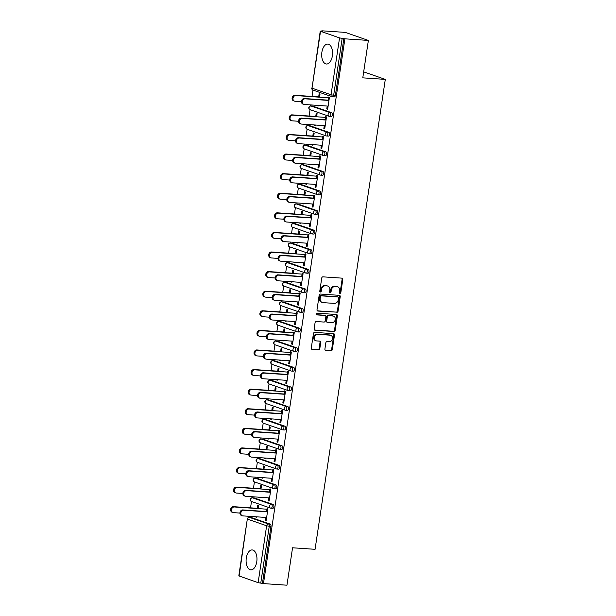<?xml version="1.0" encoding="UTF-8"?>
<svg xmlns="http://www.w3.org/2000/svg" width="616" height="616" viewBox="0 0 616 616"><rect width="100%" height="100%" fill="white"/><g stroke="black" fill="none" stroke-linecap="round" stroke-linejoin="round"><path stroke-width="0.92" d="M339.978 293.355A0.878 0.731 109.2 0 0 340.84 292.546L342.796 279.448A1.255 1.047 109.2 0 0 341.934 278.139L322.984 276.846A1.255 1.047 109.2 0 0 321.745 278.009L319.789 291.106A0.878 0.731 109.2 0 0 321.267 291.206L321.514 289.512A4.019 3.342 109.2 0 1 325.471 285.801L327.058 285.909A4.019 3.342 109.2 0 1 327.789 286.055A4.019 3.342 109.2 0 1 329.83 290.082L329.583 291.776A0.878 0.731 109.2 0 0 331.054 291.876L331.308 290.182A4.019 3.342 109.2 0 1 335.266 286.463L336.844 286.571A4.019 3.342 109.2 0 1 337.576 286.725A4.019 3.342 109.2 0 1 339.624 290.744L339.37 292.446A0.878 0.731 109.2 0 0 339.978 293.355M339.516 293.101A0.878 0.731 109.2 0 0 340.171 292.307L342.126 279.21A1.255 1.047 109.2 0 0 341.788 278.132M319.935 291.768A0.878 0.731 109.2 0 0 320.59 290.975L320.844 289.281L321.514 289.512M329.729 292.431A0.878 0.731 109.2 0 0 330.384 291.645L330.638 289.944L331.308 290.182M256.772 561.723A9.979 5.413 -86.1 0 0 252.206 549.934A9.979 5.413 -86.1 0 0 246.285 558.073A9.979 5.413 -86.1 0 0 250.851 569.854A9.979 5.413 -86.1 0 0 256.772 561.723M332.37 55.879A9.979 5.413 -86.1 0 0 327.804 44.098A9.979 5.413 -86.1 0 0 321.883 52.229A9.979 5.413 -86.1 0 0 326.449 64.01A9.979 5.413 -86.1 0 0 332.37 55.879M324.909 349.018A1.255 1.047 109.2 0 0 325.772 350.319L331.092 350.681A1.255 1.047 109.2 0 0 332.324 349.526L334.503 334.981A1.255 1.047 109.2 0 0 333.633 333.672L314.684 332.378A1.255 1.047 109.2 0 0 313.452 333.541L311.272 348.086A1.255 1.047 109.2 0 0 312.143 349.395L318.564 349.826A1.255 1.047 109.2 0 0 319.804 348.671L320.728 342.442A1.255 1.047 109.2 0 0 319.866 341.141L316.678 340.925A3.357 2.795 109.2 0 1 316.07 340.794A3.357 2.795 109.2 0 1 314.43 337.067A3.357 2.795 109.2 0 1 317.663 334.326L330.137 335.181A3.357 2.795 109.2 0 1 330.746 335.304A3.357 2.795 109.2 0 1 332.386 339.031A3.357 2.795 109.2 0 1 329.152 341.772L327.073 341.634A1.255 1.047 109.2 0 0 325.833 342.789L324.909 349.018M320.528 31.277L312.019 88.165L331.046 94.787L339.547 37.899L320.528 31.277L322.838 31.154L321.829 30.8L345.314 32.402L368.376 40.425L362.786 77.847L385.3 79.387L315.069 549.31L292.554 547.778L286.956 585.2L263.471 583.598L344.891 38.823L342.165 38.361L333.664 95.249L335.381 95.364L343.882 38.477M368.376 40.425L344.891 38.823M336.821 312.351A1.255 1.047 109.2 0 0 338.053 311.188L340.232 296.642A1.255 1.047 109.2 0 0 339.362 295.334L320.412 294.048A1.255 1.047 109.2 0 0 319.18 295.203L317.001 309.748A1.255 1.047 109.2 0 0 317.871 311.057L336.144 312.112A1.255 1.047 109.2 0 0 337.383 310.949L339.555 296.404A1.255 1.047 109.2 0 0 339.216 295.326M337.368 315.808L335.189 330.353A1.255 1.047 109.2 0 1 333.957 331.516L315.007 330.222A1.255 1.047 109.2 0 1 314.137 328.921L315.069 322.692A1.255 1.047 109.2 0 1 316.308 321.537L323.993 322.06A1.255 1.047 109.2 0 0 325.225 320.897L325.841 316.77A1.255 1.047 109.2 0 0 324.978 315.461L316.978 314.915A0.878 0.731 109.2 0 1 317.232 313.19L336.498 314.507A1.255 1.047 109.2 0 1 337.368 315.808L336.69 315.577L334.519 330.122L335.189 330.353M385.3 79.387L363.679 71.856M339.547 37.899L342.165 38.361M263.471 583.598L258.135 582.667L238.815 575.875L247.324 518.988L239.108 576.052M249.118 517.355L249.272 516.323M250.535 507.846L251.49 501.486M252.044 497.759L252.198 496.735M253.469 488.249L254.416 481.889M254.97 478.17L255.124 477.146M256.395 468.661L257.342 462.3M257.904 458.581L258.05 457.549M259.321 449.072L260.275 442.712M260.83 438.992L260.984 437.961M262.247 429.483L263.201 423.123M263.756 419.396L263.91 418.372M265.18 409.886L266.127 403.526M266.682 399.807L266.836 398.783M268.106 390.298L269.053 383.937M269.608 380.218L269.762 379.187M271.032 370.709L271.987 364.349L291.037 370.978A1.917 1.594 109.2 0 0 291.383 371.048A1.917 1.04 93.9 0 0 291.537 371.078A1.917 1.04 93.9 0 0 292.677 369.515A1.917 1.04 -86.1 0 0 291.945 367.282L293.663 367.398A1.917 1.04 93.9 0 1 294.386 369.631A1.917 1.04 93.9 0 1 293.255 371.194A1.917 1.04 93.9 0 1 293.101 371.163M272.541 360.63L272.695 359.598M273.958 351.12L274.913 344.76L293.963 351.389A1.917 1.594 109.2 0 0 294.309 351.459A1.917 1.04 93.9 0 0 294.463 351.49A1.917 1.04 93.9 0 0 295.603 349.926A1.917 1.04 -86.1 0 0 294.872 347.694L296.589 347.809A1.917 1.04 93.9 0 1 297.32 350.042A1.917 1.04 93.9 0 1 296.18 351.605A1.917 1.04 93.9 0 1 296.026 351.574M275.468 341.033L275.622 340.009M276.892 331.524L277.839 325.163L296.889 331.793A1.917 1.594 109.2 0 0 297.243 331.87A1.917 1.04 93.9 0 0 297.389 331.901A1.917 1.04 93.9 0 0 298.529 330.338A1.917 1.04 -86.1 0 0 297.805 328.097L299.522 328.22A1.917 1.04 93.9 0 1 300.246 330.453A1.917 1.04 93.9 0 1 299.106 332.016A1.917 1.04 93.9 0 1 298.952 331.986M278.394 321.444L278.548 320.42M279.818 311.935L280.765 305.575L299.815 312.204A1.917 1.594 109.2 0 0 300.169 312.274A1.917 1.04 93.9 0 0 300.315 312.304A1.917 1.04 93.9 0 0 301.455 310.741A1.917 1.04 -86.1 0 0 300.731 308.508L302.448 308.624A1.917 1.04 93.9 0 1 303.172 310.864A1.917 1.04 93.9 0 1 302.033 312.428A1.917 1.04 93.9 0 1 301.886 312.397M281.32 301.855L281.474 300.824M282.744 292.346L283.699 285.986L302.749 292.615A1.917 1.594 109.2 0 0 303.095 292.685A1.917 1.04 93.9 0 0 303.249 292.715A1.917 1.04 93.9 0 0 304.389 291.152A1.917 1.04 -86.1 0 0 303.657 288.919L305.374 289.035A1.917 1.04 93.9 0 1 306.098 291.268A1.917 1.04 93.9 0 1 304.959 292.831A1.917 1.04 93.9 0 1 304.812 292.8M284.253 282.267L284.407 281.235M285.67 272.757L286.625 266.397M287.179 262.67L287.333 261.646M288.604 253.161L289.551 246.8M290.105 243.081L290.259 242.057M291.53 233.572L292.477 227.212M293.031 223.493L293.185 222.461M294.456 213.983L295.403 207.623M295.965 203.904L296.119 202.872M297.382 194.394L298.337 188.034M298.891 184.307L299.045 183.283M300.308 174.798L301.262 168.438M301.817 164.718L301.971 163.694M303.241 155.209L304.189 148.849M304.743 145.13L304.897 144.098M306.167 135.62L307.115 129.26M307.677 125.541L307.831 124.509M309.093 116.031L310.048 109.671M310.603 105.944L310.757 104.92M312.019 96.435L312.974 90.075M318.672 96.889L319.142 93.74L320.02 94.048L319.55 97.197M328.051 100.393L328.559 97.02L329.429 97.32L327.643 109.255L326.773 108.947L327.681 109.009M317.409 105.374L318.272 105.736M317.363 105.675L318.233 105.975L318.318 105.436M327.204 106.044L326.773 108.947M253.838 497.89A1.917 1.04 93.9 0 1 253.992 497.882A1.917 1.04 93.9 0 1 254.146 497.913L273.165 504.535A1.917 1.04 93.9 0 1 273.897 506.768A1.917 1.04 93.9 0 1 272.757 508.331A1.917 1.04 93.9 0 1 272.603 508.3M250.912 517.478A1.917 1.04 93.9 0 1 251.066 517.471A1.917 1.04 93.9 0 1 251.213 517.502L270.239 524.124A1.917 1.04 93.9 0 1 270.971 526.357L269.254 526.241L260.753 583.129M262.462 583.244L270.971 526.357M335.381 95.364A1.917 1.04 93.9 0 1 334.242 96.928A1.917 1.04 93.9 0 1 334.088 96.897M258.851 497.189L259.675 497.79L259.76 497.251M260.991 489.012L261.461 485.862L260.583 485.554L260.114 488.704M269.492 492.207L270 488.835L270.871 489.135L269.092 501.07L268.214 500.762L269.123 500.823M268.653 497.859L268.214 500.762M259.698 458.712A1.917 1.04 93.9 0 1 259.852 458.697A1.917 1.04 93.9 0 1 259.998 458.728L279.025 465.35A1.917 1.04 93.9 0 1 279.749 467.59A1.917 1.04 93.9 0 1 278.609 469.153A1.917 1.04 93.9 0 1 278.463 469.123M264.703 458.004L265.535 458.612L265.611 458.065M266.844 449.826L267.313 446.677L266.443 446.377L265.973 449.526M275.352 453.022L275.853 449.649L276.73 449.957L274.944 461.885L274.074 461.584L274.982 461.646M274.505 458.674L274.074 461.584M265.55 419.527A1.917 1.04 93.9 0 1 265.704 419.519A1.917 1.04 93.9 0 1 265.858 419.55L284.877 426.172A1.917 1.04 93.9 0 1 285.608 428.405A1.917 1.04 93.9 0 1 284.469 429.968A1.917 1.04 93.9 0 1 284.315 429.937M270.563 418.826L271.387 419.427L271.471 418.888M272.703 410.649L273.173 407.499L272.295 407.191L271.825 410.341M281.204 413.844L281.712 410.472L282.582 410.772L280.804 422.707L279.926 422.399L280.834 422.46M280.365 419.496L279.926 422.399M271.41 380.349A1.917 1.04 93.9 0 1 271.564 380.334A1.917 1.04 93.9 0 1 271.71 380.365L290.737 386.987A1.917 1.04 93.9 0 1 291.46 389.227A1.917 1.04 93.9 0 1 290.321 390.79A1.917 1.04 93.9 0 1 290.175 390.76M276.415 379.641L277.246 380.249L277.323 379.702M278.555 371.463L279.025 368.314L278.155 368.014L277.685 371.163M287.064 374.659L287.564 371.286L288.442 371.594L286.656 383.522L285.786 383.221L286.694 383.283M286.217 380.311L285.786 383.221M277.262 341.164A1.917 1.04 93.9 0 1 277.416 341.156A1.917 1.04 93.9 0 1 277.57 341.187L296.589 347.809M282.274 340.463L283.098 341.064L283.183 340.525M284.415 332.286L284.885 329.137L284.007 328.829L283.537 331.978M292.916 335.481L293.424 332.109L294.294 332.409L292.515 344.344L291.637 344.036L292.546 344.098M292.076 341.133L291.637 344.036M283.114 301.986A1.917 1.04 93.9 0 1 283.268 301.971A1.917 1.04 93.9 0 1 283.422 302.002L302.448 308.624M288.126 301.278L288.958 301.886L289.035 301.34M290.267 293.101L290.737 289.951L289.866 289.651L289.397 292.8M298.775 296.296L299.276 292.923L300.154 293.231L298.367 305.159L297.497 304.858L298.406 304.92M297.928 301.948L297.497 304.858M288.973 262.801A1.917 1.04 93.9 0 1 289.127 262.793A1.917 1.04 93.9 0 1 289.281 262.824L308.3 269.446A1.917 1.04 93.9 0 1 309.032 271.679A1.917 1.04 93.9 0 1 307.892 273.242A1.917 1.04 93.9 0 1 307.738 273.211M293.986 262.1L294.81 262.701L294.895 262.162M296.127 253.923L296.596 250.774L295.719 250.466L295.249 253.615M304.627 257.118L305.136 253.746L306.006 254.046L304.227 265.981L303.349 265.673L304.258 265.735M303.78 262.77L303.349 265.673M294.825 223.623A1.917 1.04 93.9 0 1 294.979 223.608A1.917 1.04 93.9 0 1 295.133 223.639L314.16 230.261A1.917 1.04 93.9 0 1 314.884 232.501A1.917 1.04 93.9 0 1 313.744 234.065A1.917 1.04 93.9 0 1 313.598 234.034M299.838 222.915L300.67 223.523L300.747 222.977M301.979 214.738L302.448 211.588L301.578 211.288L301.108 214.437M310.487 217.933L310.988 214.56L311.865 214.869L310.079 226.796L309.209 226.495L310.118 226.557M309.64 223.585L309.209 226.495M300.685 184.438A1.917 1.04 93.9 0 1 300.839 184.43A1.917 1.04 93.9 0 1 300.993 184.461L320.012 191.083A1.917 1.04 93.9 0 1 320.744 193.316A1.917 1.04 93.9 0 1 319.604 194.879A1.917 1.04 93.9 0 1 319.45 194.849M305.698 183.737L306.522 184.338L306.606 183.799M307.838 175.56L308.308 172.411L307.43 172.103L306.96 175.252M316.339 178.756L316.847 175.383L317.717 175.683L315.939 187.618L315.061 187.31L315.97 187.372M315.492 184.407L315.061 187.31M306.537 145.261A1.917 1.04 93.9 0 1 306.691 145.245A1.917 1.04 93.9 0 1 306.845 145.276L325.872 151.898A1.917 1.04 93.9 0 1 326.596 154.139A1.917 1.04 93.9 0 1 325.456 155.702A1.917 1.04 93.9 0 1 325.31 155.671M311.55 144.552L312.381 145.16L312.458 144.614M313.69 136.375L314.16 133.225L313.29 132.925L312.82 136.074M322.199 139.57L322.699 136.198L323.577 136.506L321.791 148.433L320.921 148.133L321.829 148.194M321.352 145.222L320.921 148.133M312.397 106.075A1.917 1.04 93.9 0 1 312.551 106.067A1.917 1.04 93.9 0 1 312.697 106.098L331.724 112.72A1.917 1.04 93.9 0 1 332.455 114.953A1.917 1.04 93.9 0 1 331.316 116.516A1.917 1.04 93.9 0 1 331.162 116.486M325.125 119.981L325.625 116.609L326.503 116.909L324.717 128.844L323.847 128.536L324.755 128.598M324.278 125.633L323.847 128.536M314.476 124.963L315.307 125.564L315.392 125.025M316.616 116.786L317.094 113.637L316.216 113.329L315.746 116.478M309.471 125.664A1.917 1.04 93.9 0 1 309.625 125.656A1.917 1.04 93.9 0 1 309.771 125.687L328.798 132.309A1.917 1.04 93.9 0 1 329.522 134.542A1.917 1.04 93.9 0 1 328.382 136.105A1.917 1.04 93.9 0 1 328.236 136.074M319.265 159.159L319.773 155.786L320.643 156.094L318.865 168.022L317.987 167.721L318.895 167.783M318.426 164.811L317.987 167.721M308.624 164.149L309.455 164.749L309.532 164.21M310.764 155.964L311.234 152.814L310.364 152.514L309.887 155.663M303.611 164.849A1.917 1.04 93.9 0 1 303.765 164.842A1.917 1.04 93.9 0 1 303.919 164.872L322.938 171.494A1.917 1.04 93.9 0 1 323.67 173.727A1.917 1.04 93.9 0 1 322.53 175.291A1.917 1.04 93.9 0 1 322.376 175.26M313.413 198.344L313.914 194.972L314.791 195.272L313.005 207.207L312.135 206.899L313.043 206.961M312.566 203.996L312.135 206.899M302.764 203.326L303.596 203.927L303.68 203.388M304.905 195.149L305.382 192L304.504 191.691L304.035 194.841M297.759 204.027A1.917 1.04 93.9 0 1 297.913 204.019A1.917 1.04 93.9 0 1 298.059 204.05L317.086 210.672A1.917 1.04 93.9 0 1 317.81 212.905A1.917 1.04 93.9 0 1 316.67 214.468A1.917 1.04 93.9 0 1 316.524 214.437M307.553 237.522L308.062 234.149L308.932 234.457L307.153 246.385L306.275 246.084L307.184 246.146M306.714 243.174L306.275 246.084M296.912 242.511L297.744 243.112L297.821 242.573M299.053 234.326L299.522 231.177L298.652 230.877L298.175 234.026M291.899 243.212A1.917 1.04 93.9 0 1 292.053 243.205A1.917 1.04 93.9 0 1 292.207 243.235L311.226 249.857A1.917 1.04 93.9 0 1 311.958 252.09A1.917 1.04 93.9 0 1 310.818 253.653A1.917 1.04 93.9 0 1 310.664 253.623M301.701 276.707L302.202 273.335L303.08 273.635L301.293 285.57L300.423 285.262L301.332 285.324M300.854 282.359L300.423 285.262M291.052 281.689L291.884 282.29L291.969 281.751M293.201 273.512L293.67 270.362L292.793 270.054L292.323 273.204M286.047 282.39A1.917 1.04 93.9 0 1 286.201 282.382A1.917 1.04 93.9 0 1 286.348 282.413L305.374 289.035M295.842 315.885L296.35 312.512L297.22 312.82L295.441 324.748L294.564 324.447L295.48 324.509M295.002 321.537L294.564 324.447M285.2 320.874L286.032 321.475L286.109 320.936M287.341 312.689L287.811 309.548L286.94 309.24L286.471 312.389M280.188 321.575A1.917 1.04 93.9 0 1 280.342 321.567A1.917 1.04 93.9 0 1 280.496 321.598L299.522 328.22M289.99 355.07L290.49 351.697L291.368 351.998L289.582 363.933L288.712 363.625L289.62 363.686M289.143 360.722L288.712 363.625M279.341 360.052L280.172 360.653L280.257 360.114M281.489 351.875L281.959 348.725L281.081 348.425L280.611 351.567M274.336 360.753A1.917 1.04 93.9 0 1 274.49 360.745A1.917 1.04 93.9 0 1 274.636 360.776L293.663 367.398M284.13 394.248L284.638 390.875L285.508 391.183L283.73 403.11L282.852 402.81L283.768 402.872M283.291 399.9L282.852 402.81M273.489 399.237L274.32 399.838L274.397 399.299M275.629 391.052L276.099 387.911L275.229 387.603L274.759 390.752M268.476 399.938A1.917 1.04 93.9 0 1 268.63 399.93A1.917 1.04 93.9 0 1 268.784 399.961L287.811 406.583A1.917 1.04 93.9 0 1 288.534 408.816A1.917 1.04 93.9 0 1 287.395 410.379A1.917 1.04 93.9 0 1 287.241 410.348M278.278 433.433L278.779 430.06L279.656 430.361L277.87 442.296L277 441.988L277.908 442.049M277.431 439.085L277 441.988M267.629 438.415L268.46 439.015L268.545 438.477M269.777 430.238L270.247 427.088L269.369 426.788L268.899 429.93M262.624 439.116A1.917 1.04 93.9 0 1 262.778 439.108A1.917 1.04 93.9 0 1 262.924 439.139L281.951 445.761A1.917 1.04 93.9 0 1 282.675 447.994A1.917 1.04 93.9 0 1 281.543 449.557A1.917 1.04 93.9 0 1 281.389 449.526M272.426 472.611L272.926 469.238L273.797 469.546L272.018 481.473L271.14 481.173L272.056 481.235M271.579 478.262L271.14 481.173M261.777 477.6L262.608 478.201L262.685 477.662M263.918 469.415L264.387 466.273L263.517 465.966L263.047 469.115M256.764 478.301A1.917 1.04 93.9 0 1 256.918 478.293A1.917 1.04 93.9 0 1 257.072 478.324L276.099 484.946A1.917 1.04 93.9 0 1 276.823 487.179A1.917 1.04 93.9 0 1 275.683 488.742A1.917 1.04 93.9 0 1 275.529 488.711M266.566 511.796L267.067 508.423L267.945 508.724L266.158 520.659L265.288 520.351L266.197 520.412M265.719 517.448L265.288 520.351M255.917 516.778L256.749 517.378L256.834 516.839M258.065 508.6L258.535 505.451L257.657 505.151L257.188 508.292M314.437 125.264L315.346 125.325M311.504 144.852L312.412 144.914M308.577 164.441L309.486 164.503M305.651 184.038L306.56 184.099M302.726 203.626L303.634 203.688M299.792 223.215L300.7 223.277M296.866 242.804L297.774 242.866M293.94 262.401L294.848 262.462M291.014 281.989L291.922 282.051M288.08 301.578L288.996 301.64M285.154 321.167L286.063 321.229M282.228 340.764L283.137 340.825M279.302 360.352L280.211 360.414M276.368 379.941L277.285 380.003M273.442 399.53L274.351 399.592M270.516 419.126L271.425 419.188M267.59 438.715L268.499 438.777M264.657 458.304L265.573 458.366M261.731 477.893L262.639 477.954M258.805 497.489L259.713 497.551M255.879 517.078L256.787 517.14M337.576 286.725L336.906 286.486A4.019 3.342 109.2 0 0 336.174 286.34L336.844 286.571M330.638 289.944A4.019 3.342 109.2 0 1 334.596 286.232L336.174 286.34M327.789 286.055L327.111 285.824A4.019 3.342 109.2 0 0 326.38 285.67L327.058 285.909M320.844 289.281A4.019 3.342 109.2 0 1 324.801 285.562L326.38 285.67M317.34 310.834L336.144 312.112M338.554 297.898A0.878 0.731 109.2 0 0 337.945 296.981L321.313 295.849A0.878 0.731 109.2 0 0 320.451 296.666L320.181 298.452A4.019 3.342 109.2 0 0 322.23 302.471A4.019 3.342 109.2 0 0 322.961 302.625L334.326 303.395A4.019 3.342 109.2 0 0 338.284 299.684L338.554 297.898M337.576 296.858A0.878 0.731 109.2 0 0 337.275 296.75L337.945 296.981M322.23 302.471L321.56 302.24A4.019 3.342 109.2 0 1 319.512 298.213L319.773 296.427A0.878 0.731 109.2 0 1 320.643 295.618L337.275 296.75M314.476 329.999L333.279 331.285A1.255 1.047 109.2 0 0 334.519 330.122M324.74 315.384A1.255 1.047 109.2 0 0 324.301 315.23L316.547 314.699M331.962 322.599A3.357 2.795 109.2 0 0 335.204 319.866A3.357 2.795 109.2 0 0 333.564 316.131A3.357 2.795 109.2 0 0 332.948 316.008L328.551 315.708A1.255 1.047 109.2 0 0 327.319 316.87L326.703 320.998A1.255 1.047 109.2 0 0 327.566 322.299L331.962 322.599M333.564 316.131L332.886 315.9A3.357 2.795 109.2 0 0 332.278 315.769L332.948 316.008M327.342 322.253L326.665 322.022A1.255 1.047 109.2 0 1 326.026 320.767L326.649 316.632A1.255 1.047 109.2 0 1 327.881 315.469L332.278 315.769M336.69 315.577A1.255 1.047 109.2 0 0 336.351 314.499M330.746 335.304L330.076 335.065A3.357 2.795 109.2 0 0 329.468 334.942L330.137 335.181M316.07 340.794L315.392 340.563A3.357 2.795 109.2 0 1 313.752 336.837A3.357 2.795 109.2 0 1 316.994 334.095L329.468 334.942M311.611 349.164L317.895 349.595A1.255 1.047 109.2 0 0 319.127 348.433L320.058 342.211A1.255 1.047 109.2 0 0 319.719 341.133M325.248 350.096L330.415 350.45A1.255 1.047 109.2 0 0 331.654 349.287L333.826 334.742A1.255 1.047 109.2 0 0 333.487 333.664M294.463 101.124L293.586 100.816A2.88 2.395 -70.8 0 1 292.184 97.621A2.88 2.395 -70.8 0 1 294.956 95.272L295.826 95.58A2.88 2.395 109.2 0 0 293.054 97.921A2.88 2.395 109.2 0 0 294.463 101.124A2.88 2.395 109.2 0 0 294.987 101.232L301.424 101.671M328.051 97.775L295.826 95.58M319.581 96.951L294.956 95.272M303.804 104.374L302.933 104.073A2.88 2.395 -70.8 0 1 301.524 100.87A2.88 2.395 -70.8 0 1 304.296 98.529L305.174 98.829A2.88 2.395 109.2 0 0 302.402 101.178A2.88 2.395 109.2 0 0 303.804 104.374A2.88 2.395 109.2 0 0 304.327 104.481L328.12 106.106M304.296 98.529L328.089 100.146M305.174 98.829L328.959 100.454M291.53 120.713L290.66 120.405A2.88 2.395 -70.8 0 1 289.25 117.209A2.88 2.395 -70.8 0 1 292.03 114.861L292.9 115.169A2.88 2.395 109.2 0 0 290.128 117.517A2.88 2.395 109.2 0 0 291.53 120.713A2.88 2.395 109.2 0 0 292.053 120.821L298.498 121.26M325.125 117.363L292.9 115.169M316.655 116.54L292.03 114.861M288.604 140.302L287.734 140.001A2.88 2.395 -70.8 0 1 286.325 136.798A2.88 2.395 -70.8 0 1 289.096 134.457L289.974 134.758A2.88 2.395 109.2 0 0 287.202 137.106A2.88 2.395 109.2 0 0 288.604 140.302A2.88 2.395 109.2 0 0 289.127 140.41L295.572 140.848M322.199 136.952L289.974 134.758M313.729 136.136L289.096 134.457M285.678 159.891L284.8 159.59A2.88 2.395 -70.8 0 1 283.399 156.395A2.88 2.395 -70.8 0 1 286.171 154.046L287.048 154.346A2.88 2.395 109.2 0 0 284.269 156.695A2.88 2.395 109.2 0 0 285.678 159.891A2.88 2.395 109.2 0 0 286.201 159.998L292.646 160.437M319.273 156.549L287.048 154.346M310.803 155.725L286.171 154.046M282.752 179.487L281.874 179.179A2.88 2.395 -70.8 0 1 280.473 175.984A2.88 2.395 -70.8 0 1 283.245 173.635L284.115 173.943A2.88 2.395 109.2 0 0 281.343 176.291A2.88 2.395 109.2 0 0 282.752 179.487A2.88 2.395 109.2 0 0 283.275 179.595L289.713 180.034M316.347 176.138L284.115 173.943M307.869 175.314L283.245 173.635M279.818 199.076L278.948 198.768A2.88 2.395 -70.8 0 1 277.539 195.572A2.88 2.395 -70.8 0 1 280.319 193.224L281.189 193.532A2.88 2.395 109.2 0 0 278.417 195.88A2.88 2.395 109.2 0 0 279.818 199.076A2.88 2.395 109.2 0 0 280.342 199.184L286.786 199.623M313.413 195.726L281.189 193.532M304.943 194.902L280.319 193.224M300.877 123.962L300 123.662A2.88 2.395 -70.8 0 1 298.598 120.466A2.88 2.395 -70.8 0 1 301.37 118.118L302.248 118.418A2.88 2.395 109.2 0 0 299.468 120.767A2.88 2.395 109.2 0 0 300.877 123.962A2.88 2.395 109.2 0 0 301.401 124.07L325.186 125.695M301.37 118.118L325.163 119.735M302.248 118.418L326.033 120.043M297.952 143.559L297.074 143.251A2.88 2.395 -70.8 0 1 295.672 140.055A2.88 2.395 -70.8 0 1 298.444 137.707L299.314 138.015A2.88 2.395 109.2 0 0 296.542 140.356A2.88 2.395 109.2 0 0 297.952 143.559A2.88 2.395 109.2 0 0 298.475 143.659L322.26 145.284M298.444 137.707L322.23 139.332M299.314 138.015L323.107 139.632M295.018 163.148L294.148 162.84A2.88 2.395 -70.8 0 1 292.739 159.644A2.88 2.395 -70.8 0 1 295.518 157.296L296.388 157.604A2.88 2.395 109.2 0 0 293.616 159.952A2.88 2.395 109.2 0 0 295.018 163.148A2.88 2.395 109.2 0 0 295.541 163.255L319.334 164.872M295.518 157.296L319.304 158.92M296.388 157.604L320.181 159.221M292.092 182.736L291.222 182.436A2.88 2.395 -70.8 0 1 289.813 179.233A2.88 2.395 -70.8 0 1 292.585 176.892L293.462 177.192A2.88 2.395 109.2 0 0 290.69 179.541A2.88 2.395 109.2 0 0 292.092 182.736A2.88 2.395 109.2 0 0 292.615 182.844L316.408 184.469M292.585 176.892L316.378 178.509M293.462 177.192L317.248 178.817M289.166 202.325L288.288 202.025A2.88 2.395 -70.8 0 1 286.887 198.829A2.88 2.395 -70.8 0 1 289.659 196.481L290.536 196.781A2.88 2.395 109.2 0 0 287.757 199.13A2.88 2.395 109.2 0 0 289.166 202.325A2.88 2.395 109.2 0 0 289.689 202.433L313.475 204.058M289.659 196.481L313.452 198.098M290.536 196.781L314.322 198.406M276.892 218.665L276.022 218.364A2.88 2.395 -70.8 0 1 274.613 215.169A2.88 2.395 -70.8 0 1 277.385 212.82L278.263 213.121A2.88 2.395 109.2 0 0 275.491 215.469A2.88 2.395 109.2 0 0 276.892 218.665A2.88 2.395 109.2 0 0 277.416 218.772L283.861 219.211M310.487 215.323L278.263 213.121M302.017 214.499L277.385 212.82M286.24 221.922L285.362 221.614A2.88 2.395 -70.8 0 1 283.961 218.418A2.88 2.395 -70.8 0 1 286.733 216.07L287.603 216.378A2.88 2.395 109.2 0 0 284.831 218.719A2.88 2.395 109.2 0 0 286.24 221.922A2.88 2.395 109.2 0 0 286.763 222.022L310.549 223.647M286.733 216.07L310.518 217.694M287.603 216.378L311.396 217.995M273.966 238.261L273.088 237.953A2.88 2.395 -70.8 0 1 271.687 234.758A2.88 2.395 -70.8 0 1 274.459 232.409L275.337 232.709A2.88 2.395 109.2 0 0 272.557 235.058A2.88 2.395 109.2 0 0 273.966 238.261A2.88 2.395 109.2 0 0 274.49 238.361L280.935 238.8M307.561 234.912L275.337 232.709M299.091 234.088L274.459 232.409M283.306 241.51L282.436 241.203A2.88 2.395 -70.8 0 1 281.035 238.007A2.88 2.395 -70.8 0 1 283.807 235.659L284.677 235.966A2.88 2.395 109.2 0 0 281.905 238.315A2.88 2.395 109.2 0 0 283.306 241.51A2.88 2.395 109.2 0 0 283.83 241.618L307.623 243.235M283.807 235.659L307.592 237.283M284.677 235.966L308.47 237.584M271.04 257.85L270.162 257.542A2.88 2.395 -70.8 0 1 268.761 254.346A2.88 2.395 -70.8 0 1 271.533 251.998L272.403 252.306A2.88 2.395 109.2 0 0 269.631 254.654A2.88 2.395 109.2 0 0 271.04 257.85A2.88 2.395 109.2 0 0 271.564 257.958L278.001 258.397M304.635 254.5L272.403 252.306M296.157 253.677L271.533 251.998M280.38 261.099L279.51 260.799A2.88 2.395 -70.8 0 1 278.101 257.596A2.88 2.395 -70.8 0 1 280.873 255.255L281.751 255.555A2.88 2.395 109.2 0 0 278.979 257.904A2.88 2.395 109.2 0 0 280.38 261.099A2.88 2.395 109.2 0 0 280.904 261.207L304.697 262.832M280.873 255.255L304.666 256.872M281.751 255.555L305.536 257.18M268.106 277.439L267.236 277.138A2.88 2.395 -70.8 0 1 265.835 273.935A2.88 2.395 -70.8 0 1 268.607 271.587L269.477 271.895A2.88 2.395 109.2 0 0 266.705 274.243A2.88 2.395 109.2 0 0 268.106 277.439A2.88 2.395 109.2 0 0 268.63 277.546L275.075 277.985M301.701 274.089L269.477 271.895M293.231 273.265L268.607 271.587M277.454 280.688L276.576 280.388A2.88 2.395 -70.8 0 1 275.175 277.192A2.88 2.395 -70.8 0 1 277.947 274.844L278.825 275.144A2.88 2.395 109.2 0 0 276.053 277.493A2.88 2.395 109.2 0 0 277.454 280.688A2.88 2.395 109.2 0 0 277.978 280.796L301.763 282.421M277.947 274.844L301.74 276.461M278.825 275.144L302.61 276.769M265.18 297.028L264.31 296.727A2.88 2.395 -70.8 0 1 262.901 293.532A2.88 2.395 -70.8 0 1 265.673 291.183L266.551 291.483A2.88 2.395 109.2 0 0 263.779 293.832A2.88 2.395 109.2 0 0 265.18 297.028A2.88 2.395 109.2 0 0 265.704 297.135L272.149 297.574M298.775 293.686L266.551 291.483M290.305 292.862L265.673 291.183M274.528 300.285L273.65 299.977A2.88 2.395 -70.8 0 1 272.249 296.781A2.88 2.395 -70.8 0 1 275.021 294.433L275.891 294.741A2.88 2.395 109.2 0 0 273.119 297.081A2.88 2.395 109.2 0 0 274.528 300.285A2.88 2.395 109.2 0 0 275.052 300.385L298.837 302.009M275.021 294.433L298.806 296.057M275.891 294.741L299.684 296.358M262.254 316.624L261.377 316.316A2.88 2.395 -70.8 0 1 259.975 313.12A2.88 2.395 -70.8 0 1 262.747 310.772L263.625 311.072A2.88 2.395 109.2 0 0 260.853 313.421A2.88 2.395 109.2 0 0 262.254 316.624A2.88 2.395 109.2 0 0 262.778 316.724L269.223 317.163M295.849 313.275L263.625 311.072M287.379 312.451L262.747 310.772M271.594 319.873L270.724 319.565A2.88 2.395 -70.8 0 1 269.323 316.37A2.88 2.395 -70.8 0 1 272.095 314.021L272.965 314.329A2.88 2.395 109.2 0 0 270.193 316.678A2.88 2.395 109.2 0 0 271.594 319.873A2.88 2.395 109.2 0 0 272.126 319.981L295.911 321.598M272.095 314.021L295.88 315.646M272.965 314.329L296.758 315.946M259.328 336.213L258.45 335.905A2.88 2.395 -70.8 0 1 257.049 332.709A2.88 2.395 -70.8 0 1 259.821 330.361L260.691 330.669A2.88 2.395 109.2 0 0 257.919 333.017A2.88 2.395 109.2 0 0 259.328 336.213A2.88 2.395 109.2 0 0 259.852 336.321L266.289 336.76M292.923 332.863L260.691 330.669M284.446 332.039L259.821 330.361M268.668 339.462L267.798 339.162A2.88 2.395 -70.8 0 1 266.389 335.959A2.88 2.395 -70.8 0 1 269.161 333.618L270.039 333.918A2.88 2.395 109.2 0 0 267.267 336.267A2.88 2.395 109.2 0 0 268.668 339.462A2.88 2.395 109.2 0 0 269.192 339.57L292.985 341.195M269.161 333.618L292.954 335.235M270.039 333.918L293.824 335.543M256.395 355.802L255.525 355.501A2.88 2.395 -70.8 0 1 254.123 352.298A2.88 2.395 -70.8 0 1 256.895 349.95L257.765 350.258A2.88 2.395 109.2 0 0 254.993 352.606A2.88 2.395 109.2 0 0 256.395 355.802A2.88 2.395 109.2 0 0 256.926 355.909L263.363 356.348M289.99 352.452L257.765 350.258M281.52 351.636L256.895 349.95M265.742 359.051L264.865 358.751A2.88 2.395 -70.8 0 1 263.463 355.555A2.88 2.395 -70.8 0 1 266.235 353.207L267.113 353.507A2.88 2.395 109.2 0 0 264.341 355.856A2.88 2.395 109.2 0 0 265.742 359.051A2.88 2.395 109.2 0 0 266.266 359.159L290.051 360.784M266.235 353.207L290.028 354.824M267.113 353.507L290.898 355.132M253.469 375.39L252.599 375.09A2.88 2.395 -70.8 0 1 251.189 371.895A2.88 2.395 -70.8 0 1 253.961 369.546L254.839 369.846A2.88 2.395 109.2 0 0 252.067 372.195A2.88 2.395 109.2 0 0 253.469 375.39A2.88 2.395 109.2 0 0 253.992 375.498L260.437 375.937M287.064 372.049L254.839 369.846M278.594 371.225L253.961 369.546M262.816 378.648L261.939 378.34A2.88 2.395 -70.8 0 1 260.537 375.144A2.88 2.395 -70.8 0 1 263.309 372.796L264.179 373.103A2.88 2.395 109.2 0 0 261.407 375.444A2.88 2.395 109.2 0 0 262.816 378.648A2.88 2.395 109.2 0 0 263.34 378.755L287.125 380.372M263.309 372.796L287.095 374.42M264.179 373.103L287.972 374.721M250.543 394.987L249.665 394.679A2.88 2.395 -70.8 0 1 248.263 391.483A2.88 2.395 -70.8 0 1 251.035 389.135L251.913 389.435A2.88 2.395 109.2 0 0 249.141 391.784A2.88 2.395 109.2 0 0 250.543 394.987A2.88 2.395 109.2 0 0 251.066 395.087L257.511 395.526M284.138 391.637L251.913 389.435M275.668 390.814L251.035 389.135M259.883 398.236L259.013 397.928A2.88 2.395 -70.8 0 1 257.611 394.733A2.88 2.395 -70.8 0 1 260.383 392.384L261.253 392.692A2.88 2.395 109.2 0 0 258.481 395.041A2.88 2.395 109.2 0 0 259.883 398.236A2.88 2.395 109.2 0 0 260.414 398.344L284.199 399.961M260.383 392.384L284.168 394.009M261.253 392.692L285.046 394.309M247.617 414.576L246.739 414.268A2.88 2.395 -70.8 0 1 245.337 411.072A2.88 2.395 -70.8 0 1 248.109 408.724L248.98 409.032A2.88 2.395 109.2 0 0 246.208 411.38A2.88 2.395 109.2 0 0 247.617 414.576A2.88 2.395 109.2 0 0 248.14 414.683L254.585 415.122M281.212 411.226L248.98 409.032M272.742 410.402L248.109 408.724M256.957 417.825L256.087 417.525A2.88 2.395 -70.8 0 1 254.678 414.322A2.88 2.395 -70.8 0 1 257.45 411.981L258.327 412.281A2.88 2.395 109.2 0 0 255.555 414.63A2.88 2.395 109.2 0 0 256.957 417.825A2.88 2.395 109.2 0 0 257.48 417.933L281.273 419.558M257.45 411.981L281.243 413.598M258.327 412.281L282.113 413.906M244.683 434.165L243.813 433.864A2.88 2.395 -70.8 0 1 242.411 430.661A2.88 2.395 -70.8 0 1 245.183 428.312L246.054 428.62A2.88 2.395 109.2 0 0 243.281 430.969A2.88 2.395 109.2 0 0 244.683 434.165A2.88 2.395 109.2 0 0 245.214 434.272L251.651 434.711M278.278 430.815L246.054 428.62M269.808 429.999L245.183 428.312M254.031 437.414L253.161 437.114A2.88 2.395 -70.8 0 1 251.751 433.918A2.88 2.395 -70.8 0 1 254.524 431.57L255.401 431.87A2.88 2.395 109.2 0 0 252.629 434.218A2.88 2.395 109.2 0 0 254.031 437.414A2.88 2.395 109.2 0 0 254.554 437.522L278.34 439.146M254.524 431.57L278.317 433.187M255.401 431.87L279.187 433.495M241.757 453.753L240.887 453.453A2.88 2.395 -70.8 0 1 239.478 450.257A2.88 2.395 -70.8 0 1 242.25 447.909L243.127 448.209A2.88 2.395 109.2 0 0 240.355 450.558A2.88 2.395 109.2 0 0 241.757 453.753A2.88 2.395 109.2 0 0 242.28 453.861L248.725 454.3M275.352 450.412L243.127 448.209M266.882 449.588L242.25 447.909M251.105 457.01L250.227 456.702A2.88 2.395 -70.8 0 1 248.825 453.507A2.88 2.395 -70.8 0 1 251.597 451.158L252.475 451.466A2.88 2.395 109.2 0 0 249.696 453.807A2.88 2.395 109.2 0 0 251.105 457.01A2.88 2.395 109.2 0 0 251.628 457.118L275.414 458.735M251.597 451.158L275.383 452.783M252.475 451.466L276.261 453.083M238.831 473.35L237.961 473.042A2.88 2.395 -70.8 0 1 236.552 469.846A2.88 2.395 -70.8 0 1 239.324 467.498L240.202 467.798A2.88 2.395 109.2 0 0 237.43 470.147A2.88 2.395 109.2 0 0 238.831 473.35A2.88 2.395 109.2 0 0 239.355 473.45L245.799 473.889M272.426 470L240.202 467.798M263.956 469.176L239.324 467.498M248.179 476.599L247.301 476.291A2.88 2.395 -70.8 0 1 245.9 473.096A2.88 2.395 -70.8 0 1 248.672 470.747L249.542 471.055A2.88 2.395 109.2 0 0 246.77 473.404A2.88 2.395 109.2 0 0 248.179 476.599A2.88 2.395 109.2 0 0 248.702 476.707L272.488 478.324M248.672 470.747L272.457 472.372M249.542 471.055L273.335 472.672M235.905 492.939L235.027 492.631A2.88 2.395 -70.8 0 1 233.626 489.435A2.88 2.395 -70.8 0 1 236.398 487.087L237.275 487.395A2.88 2.395 109.2 0 0 234.496 489.743A2.88 2.395 109.2 0 0 235.905 492.939A2.88 2.395 109.2 0 0 236.429 493.046L242.873 493.485M269.5 489.589L237.275 487.395M261.03 488.765L236.398 487.087M245.245 496.188L244.375 495.888A2.88 2.395 -70.8 0 1 242.966 492.685A2.88 2.395 -70.8 0 1 245.745 490.344L246.616 490.644A2.88 2.395 109.2 0 0 243.844 492.993A2.88 2.395 109.2 0 0 245.245 496.188A2.88 2.395 109.2 0 0 245.769 496.296L269.562 497.921M245.745 490.344L269.531 491.961M246.616 490.644L270.401 492.269M232.979 512.527L232.101 512.227A2.88 2.395 -70.8 0 1 230.7 509.024A2.88 2.395 -70.8 0 1 233.472 506.675L234.342 506.983A2.88 2.395 109.2 0 0 231.57 509.332A2.88 2.395 109.2 0 0 232.979 512.527A2.88 2.395 109.2 0 0 233.502 512.635L239.94 513.074M266.566 509.178L234.342 506.983M258.096 508.362L233.472 506.675M242.319 515.777L241.449 515.477A2.88 2.395 -70.8 0 1 240.04 512.281A2.88 2.395 -70.8 0 1 242.812 509.933L243.69 510.233A2.88 2.395 109.2 0 0 240.918 512.581A2.88 2.395 109.2 0 0 242.319 515.777A2.88 2.395 109.2 0 0 242.843 515.885L266.636 517.509M242.812 509.933L266.605 511.55M243.69 510.233L267.475 511.858M340.171 292.307L340.84 292.546M320.59 290.975L321.267 291.206M330.384 291.645L331.054 291.876M320.235 31.1L312.019 88.165A1.917 1.594 109.2 0 0 312.997 90.082L332.024 96.704A1.917 1.594 109.2 0 0 332.37 96.781A1.917 1.04 93.9 0 0 332.525 96.812A1.917 1.04 93.9 0 0 333.664 95.249L331.046 94.787A1.917 1.594 109.2 0 0 332.024 96.704A1.917 1.917 0 0 0 332.525 96.812L334.242 96.928M258.135 582.667L266.636 525.779L247.609 519.157A1.917 1.594 -70.8 0 1 249.503 517.386L268.522 524.008L270.239 524.124M269.254 526.241L266.636 525.779A1.917 1.594 -70.8 0 1 268.522 524.008A1.917 1.04 -86.1 0 1 269.254 526.241M312.697 106.098L310.988 105.983L330.007 112.605L331.724 112.72M330.738 114.838A1.917 1.04 -86.1 0 0 330.007 112.605A1.917 1.594 -70.8 0 0 328.12 114.376A1.917 1.594 109.2 0 0 329.445 116.37A1.917 1.04 93.9 0 0 329.599 116.401A1.917 1.04 93.9 0 0 330.738 114.838M310.071 109.679A1.917 1.594 109.2 0 1 309.093 107.754A1.917 1.594 -70.8 0 1 310.988 105.983A1.917 1.04 93.9 0 0 310.834 105.952A1.917 1.917 0 0 0 310.071 109.679L329.098 116.301A1.917 1.917 0 0 0 329.599 116.401L331.316 116.516M310.472 106.037A1.917 1.04 93.9 0 1 310.834 105.952L312.551 106.067M309.771 125.687L308.054 125.572L327.081 132.194L328.798 132.309M306.845 145.276L305.128 145.16L324.155 151.782L325.872 151.898M303.919 164.872L302.202 164.749L321.229 171.371L322.938 171.494M300.993 184.461L299.276 184.346L318.295 190.968L320.012 191.083M298.059 204.05L296.342 203.935L315.369 210.556L317.086 210.672M295.133 223.639L293.416 223.523L312.443 230.145L314.16 230.261M292.207 243.235L290.49 243.112L309.517 249.734L311.226 249.857M289.281 262.824L287.564 262.709L306.583 269.331L308.3 269.446M286.348 282.413L284.63 282.297L303.657 288.919A1.917 1.594 -70.8 0 0 301.771 290.69A1.917 1.594 109.2 0 0 302.749 292.615A1.917 1.917 0 0 0 303.249 292.715L304.959 292.831M283.422 302.002L281.704 301.886L300.731 308.508A1.917 1.594 -70.8 0 0 298.837 310.287A1.917 1.594 109.2 0 0 299.815 312.204A1.917 1.917 0 0 0 300.315 312.304L302.033 312.428M280.496 321.598L278.779 321.475L297.805 328.097A1.917 1.594 -70.8 0 0 295.911 329.876A1.917 1.594 109.2 0 0 296.889 331.793A1.917 1.917 0 0 0 297.389 331.901L299.106 332.016M277.57 341.187L275.853 341.072L294.872 347.694A1.917 1.594 -70.8 0 0 292.985 349.465A1.917 1.594 109.2 0 0 293.963 351.389A1.917 1.917 0 0 0 294.463 351.49L296.18 351.605M274.636 360.776L272.926 360.66L291.945 367.282A1.917 1.594 -70.8 0 0 290.059 369.053A1.917 1.594 109.2 0 0 291.037 370.978A1.917 1.917 0 0 0 291.537 371.078L293.255 371.194M271.71 380.365L269.993 380.249L289.02 386.871L290.737 386.987M268.784 399.961L267.067 399.838L286.094 406.46L287.811 406.583M265.858 419.55L264.141 419.434L283.16 426.056L284.877 426.172M262.924 439.139L261.215 439.023L280.234 445.645L281.951 445.761M259.998 458.728L258.281 458.612L277.308 465.234L279.025 465.35M257.072 478.324L255.355 478.201L274.382 484.823L276.099 484.946M254.146 497.913L252.429 497.797L271.456 504.419L273.165 504.535M251.213 517.502L249.503 517.386A1.917 1.04 93.9 0 0 249.349 517.355A1.917 1.917 0 0 0 247.324 518.988M327.804 134.427A1.917 1.04 -86.1 0 0 327.081 132.194A1.917 1.594 -70.8 0 0 325.194 133.965A1.917 1.594 109.2 0 0 326.519 135.959A1.917 1.04 93.9 0 0 326.673 135.99A1.917 1.04 93.9 0 0 327.804 134.427M307.145 129.268A1.917 1.594 109.2 0 1 306.167 127.343A1.917 1.594 -70.8 0 1 308.054 125.572A1.917 1.04 93.9 0 0 307.908 125.541A1.917 1.917 0 0 0 307.145 129.268L326.172 135.89A1.917 1.917 0 0 0 326.673 135.99L328.382 136.105M307.546 125.633A1.917 1.04 93.9 0 1 307.908 125.541L309.625 125.656M324.878 154.015A1.917 1.04 -86.1 0 0 324.155 151.782A1.917 1.594 -70.8 0 0 322.26 153.561A1.917 1.594 109.2 0 0 323.593 155.548A1.917 1.04 93.9 0 0 323.739 155.579A1.917 1.04 93.9 0 0 324.878 154.015M304.219 148.856A1.917 1.594 109.2 0 1 303.241 146.939A1.917 1.594 -70.8 0 1 305.128 145.16A1.917 1.04 93.9 0 0 304.982 145.13A1.917 1.917 0 0 0 304.219 148.856L323.238 155.478A1.917 1.917 0 0 0 323.739 155.579L325.456 155.702M304.62 145.222A1.917 1.04 93.9 0 1 304.982 145.13L306.691 145.245M321.952 173.612A1.917 1.04 -86.1 0 0 321.229 171.371A1.917 1.594 -70.8 0 0 319.334 173.15A1.917 1.594 109.2 0 0 320.659 175.144A1.917 1.04 93.9 0 0 320.813 175.175A1.917 1.04 93.9 0 0 321.952 173.612M301.286 168.445A1.917 1.594 109.2 0 1 300.308 166.528A1.917 1.594 -70.8 0 1 302.202 164.749A1.917 1.04 93.9 0 0 302.048 164.718A1.917 1.917 0 0 0 301.286 168.445L320.312 175.067A1.917 1.917 0 0 0 320.813 175.175L322.53 175.291M301.694 164.811A1.917 1.04 93.9 0 1 302.048 164.718L303.765 164.842M319.026 193.201A1.917 1.04 -86.1 0 0 318.295 190.968A1.917 1.594 -70.8 0 0 316.408 192.739A1.917 1.594 109.2 0 0 317.733 194.733A1.917 1.04 93.9 0 0 317.887 194.764A1.917 1.04 93.9 0 0 319.026 193.201M298.36 188.042A1.917 1.594 109.2 0 1 297.382 186.117A1.917 1.594 -70.8 0 1 299.276 184.346A1.917 1.04 93.9 0 0 299.122 184.315A1.917 1.917 0 0 0 298.36 188.042L317.386 194.664A1.917 1.917 0 0 0 317.887 194.764L319.604 194.879M298.76 184.4A1.917 1.04 93.9 0 1 299.122 184.315L300.839 184.43M316.1 212.79A1.917 1.04 -86.1 0 0 315.369 210.556A1.917 1.594 -70.8 0 0 313.482 212.328A1.917 1.594 109.2 0 0 314.807 214.322A1.917 1.04 93.9 0 0 314.961 214.353A1.917 1.04 93.9 0 0 316.1 212.79M295.434 207.63A1.917 1.594 109.2 0 1 294.456 205.706A1.917 1.594 -70.8 0 1 296.342 203.935A1.917 1.04 93.9 0 0 296.196 203.904A1.917 1.917 0 0 0 295.434 207.63L314.46 214.252A1.917 1.917 0 0 0 314.961 214.353L316.67 214.468M295.834 203.996A1.917 1.04 93.9 0 1 296.196 203.904L297.913 204.019M313.167 232.378A1.917 1.04 -86.1 0 0 312.443 230.145A1.917 1.594 -70.8 0 0 310.549 231.924A1.917 1.594 109.2 0 0 311.881 233.911A1.917 1.04 93.9 0 0 312.027 233.941A1.917 1.04 93.9 0 0 313.167 232.378M292.508 227.219A1.917 1.594 109.2 0 1 291.53 225.302A1.917 1.594 -70.8 0 1 293.416 223.523A1.917 1.04 93.9 0 0 293.27 223.493A1.917 1.917 0 0 0 292.508 227.219L311.527 233.841A1.917 1.917 0 0 0 312.027 233.941L313.744 234.065M292.908 223.585A1.917 1.04 93.9 0 1 293.27 223.493L294.979 223.608M310.241 251.975A1.917 1.04 -86.1 0 0 309.517 249.734A1.917 1.594 -70.8 0 0 307.623 251.513A1.917 1.594 109.2 0 0 308.955 253.507A1.917 1.04 93.9 0 0 309.101 253.538A1.917 1.04 93.9 0 0 310.241 251.975M289.574 246.816A1.917 1.594 109.2 0 1 288.596 244.891A1.917 1.594 -70.8 0 1 290.49 243.112A1.917 1.04 93.9 0 0 290.336 243.081A1.917 1.917 0 0 0 289.574 246.816L308.601 253.43A1.917 1.917 0 0 0 309.101 253.538L310.818 253.653M289.982 243.174A1.917 1.04 93.9 0 1 290.336 243.081L292.053 243.205M307.315 271.564A1.917 1.04 -86.1 0 0 306.583 269.331A1.917 1.594 -70.8 0 0 304.697 271.102A1.917 1.594 109.2 0 0 306.021 273.096A1.917 1.04 93.9 0 0 306.175 273.127A1.917 1.04 93.9 0 0 307.315 271.564M286.648 266.405A1.917 1.594 109.2 0 1 285.67 264.48A1.917 1.594 -70.8 0 1 287.564 262.709A1.917 1.04 93.9 0 0 287.41 262.678A1.917 1.917 0 0 0 286.648 266.405L305.675 273.027A1.917 1.917 0 0 0 306.175 273.127L307.892 273.242M287.048 262.762A1.917 1.04 93.9 0 1 287.41 262.678L289.127 262.793M282.744 284.068A1.917 1.594 -70.8 0 1 284.63 282.297A1.917 1.04 93.9 0 0 284.484 282.267A1.917 1.917 0 0 0 283.722 285.993A1.917 1.594 109.2 0 1 282.744 284.068M284.122 282.359A1.917 1.04 93.9 0 1 284.484 282.267L286.201 282.382M279.818 303.665A1.917 1.594 -70.8 0 1 281.704 301.886A1.917 1.04 93.9 0 0 281.558 301.855A1.917 1.917 0 0 0 280.796 305.582A1.917 1.594 109.2 0 1 279.818 303.665M281.196 301.948A1.917 1.04 93.9 0 1 281.558 301.855L283.268 301.971M276.892 323.254A1.917 1.594 -70.8 0 1 278.779 321.475A1.917 1.04 93.9 0 0 278.625 321.444A1.917 1.917 0 0 0 277.87 325.179A1.917 1.594 109.2 0 1 276.892 323.254M278.27 321.537A1.917 1.04 93.9 0 1 278.625 321.444L280.342 321.567M273.958 342.843A1.917 1.594 -70.8 0 1 275.853 341.072A1.917 1.04 93.9 0 0 275.699 341.041A1.917 1.917 0 0 0 274.936 344.767A1.917 1.594 109.2 0 1 273.958 342.843M275.337 341.125A1.917 1.04 93.9 0 1 275.699 341.041L277.416 341.156M271.032 362.431A1.917 1.594 -70.8 0 1 272.926 360.66A1.917 1.04 93.9 0 0 272.772 360.63A1.917 1.917 0 0 0 272.01 364.356A1.917 1.594 109.2 0 1 271.032 362.431M272.411 360.722A1.917 1.04 93.9 0 1 272.772 360.63L274.49 360.745M289.743 389.104A1.917 1.04 -86.1 0 0 289.02 386.871A1.917 1.594 -70.8 0 0 287.125 388.65A1.917 1.594 109.2 0 0 288.457 390.636A1.917 1.04 93.9 0 0 288.604 390.675A1.917 1.04 93.9 0 0 289.743 389.104M269.084 383.945A1.917 1.594 109.2 0 1 268.106 382.028A1.917 1.594 -70.8 0 1 269.993 380.249A1.917 1.04 93.9 0 0 269.846 380.218A1.917 1.917 0 0 0 269.084 383.945L288.103 390.567A1.917 1.917 0 0 0 288.604 390.675L290.321 390.79M269.485 380.311A1.917 1.04 93.9 0 1 269.846 380.218L271.564 380.334M286.817 408.701A1.917 1.04 -86.1 0 0 286.094 406.46A1.917 1.594 -70.8 0 0 284.199 408.239A1.917 1.594 109.2 0 0 285.531 410.233A1.917 1.04 93.9 0 0 285.678 410.264A1.917 1.04 93.9 0 0 286.817 408.701M266.158 403.542A1.917 1.594 109.2 0 1 265.18 401.617A1.917 1.594 -70.8 0 1 267.067 399.838A1.917 1.04 93.9 0 0 266.913 399.807A1.917 1.917 0 0 0 266.158 403.542L285.177 410.156A1.917 1.917 0 0 0 285.678 410.264L287.395 410.379M266.559 399.9A1.917 1.04 93.9 0 1 266.913 399.807L268.63 399.93M283.891 428.289A1.917 1.04 -86.1 0 0 283.16 426.056A1.917 1.594 -70.8 0 0 281.273 427.827A1.917 1.594 109.2 0 0 282.598 429.822A1.917 1.04 93.9 0 0 282.752 429.853A1.917 1.04 93.9 0 0 283.891 428.289M263.225 423.13A1.917 1.594 109.2 0 1 262.247 421.205A1.917 1.594 -70.8 0 1 264.141 419.434A1.917 1.04 93.9 0 0 263.987 419.404A1.917 1.917 0 0 0 263.225 423.13L282.251 429.752A1.917 1.917 0 0 0 282.752 429.853L284.469 429.968M263.625 419.488A1.917 1.04 93.9 0 1 263.987 419.404L265.704 419.519M280.965 447.878A1.917 1.04 -86.1 0 0 280.234 445.645A1.917 1.594 -70.8 0 0 278.347 447.416A1.917 1.594 109.2 0 0 279.672 449.411A1.917 1.04 93.9 0 0 279.826 449.441A1.917 1.04 93.9 0 0 280.965 447.878M260.298 442.719A1.917 1.594 109.2 0 1 259.321 440.794A1.917 1.594 -70.8 0 1 261.215 439.023A1.917 1.04 93.9 0 0 261.061 438.992A1.917 1.917 0 0 0 260.298 442.719L279.325 449.341A1.917 1.917 0 0 0 279.826 449.441L281.543 449.557M260.699 439.085A1.917 1.04 93.9 0 1 261.061 438.992L262.778 439.108M278.032 467.467A1.917 1.04 -86.1 0 0 277.308 465.234A1.917 1.594 -70.8 0 0 275.421 467.013A1.917 1.594 109.2 0 0 276.746 468.999A1.917 1.04 93.9 0 0 276.892 469.038A1.917 1.04 93.9 0 0 278.032 467.467M257.373 462.308A1.917 1.594 109.2 0 1 256.395 460.391A1.917 1.594 -70.8 0 1 258.281 458.612A1.917 1.04 93.9 0 0 258.135 458.581A1.917 1.917 0 0 0 257.373 462.308L276.392 468.93A1.917 1.917 0 0 0 276.892 469.038L278.609 469.153M257.773 458.674A1.917 1.04 93.9 0 1 258.135 458.581L259.852 458.697M275.106 487.063A1.917 1.04 -86.1 0 0 274.382 484.823A1.917 1.594 -70.8 0 0 272.488 486.602A1.917 1.594 109.2 0 0 273.82 488.596A1.917 1.04 93.9 0 0 273.966 488.627A1.917 1.04 93.9 0 0 275.106 487.063M254.446 481.905A1.917 1.594 109.2 0 1 253.469 479.98A1.917 1.594 -70.8 0 1 255.355 478.201A1.917 1.04 93.9 0 0 255.201 478.17A1.917 1.917 0 0 0 254.446 481.905L273.465 488.519A1.917 1.917 0 0 0 273.966 488.627L275.683 488.742M254.847 478.262A1.917 1.04 93.9 0 1 255.201 478.17L256.918 478.293M272.18 506.652A1.917 1.04 -86.1 0 0 271.456 504.419A1.917 1.594 -70.8 0 0 269.562 506.19A1.917 1.594 109.2 0 0 270.886 508.185A1.917 1.04 93.9 0 0 271.04 508.215A1.917 1.04 93.9 0 0 272.18 506.652M251.513 501.493A1.917 1.594 109.2 0 1 250.535 499.568A1.917 1.594 -70.8 0 1 252.429 497.797A1.917 1.04 93.9 0 0 252.275 497.767A1.917 1.917 0 0 0 251.513 501.493L270.54 508.115A1.917 1.917 0 0 0 271.04 508.215L272.757 508.331M251.913 497.851A1.917 1.04 93.9 0 1 252.275 497.767L253.992 497.882M248.987 517.448A1.917 1.04 93.9 0 1 249.349 517.355L251.066 517.471M334.596 286.232L335.266 286.463M324.801 285.562L325.471 285.801M342.126 279.21L342.796 279.448M317.433 310.903L317.871 311.057M339.555 296.404L340.232 296.642M337.383 310.949L338.053 311.188M320.643 295.618L321.313 295.849M319.773 296.427L320.451 296.666M319.512 298.213L320.181 298.452M333.279 331.285L333.957 331.516M314.568 330.068L315.007 330.222M324.301 315.23L324.978 315.461M327.881 315.469L328.551 315.708M326.649 316.632L327.319 316.87M326.026 320.767L326.703 320.998M316.994 334.095L317.663 334.326M320.058 342.211L320.728 342.442M319.127 348.433L319.804 348.671M317.895 349.595L318.564 349.826M311.704 349.241L312.143 349.395M333.826 334.742L334.503 334.981M331.654 349.287L332.324 349.526M330.415 350.45L331.092 350.681M325.34 350.173L325.772 350.319M311.735 87.988A1.917 1.917 0 0 0 312.997 90.082M337.437 296.781L338.107 297.02M324.532 315.276L325.202 315.507"/></g></svg>
